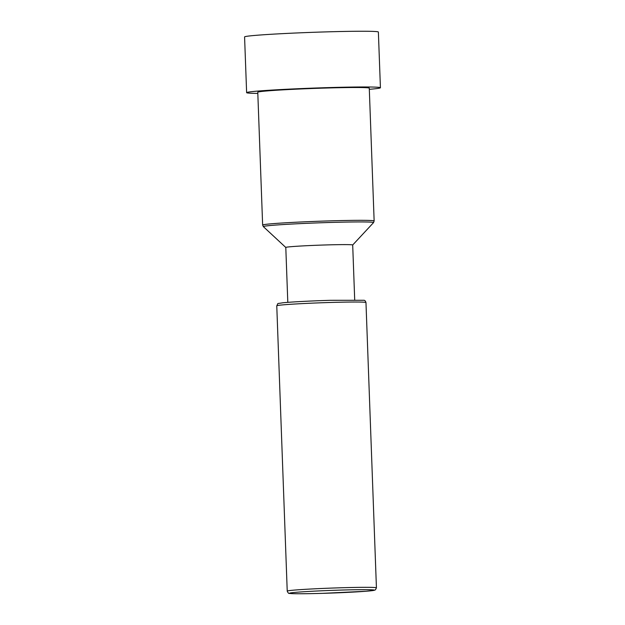 <?xml version="1.0" encoding="UTF-8"?>
<svg xmlns="http://www.w3.org/2000/svg" width="625" height="625" viewBox="0 0 625 625"><rect width="100%" height="100%" fill="white"/><g stroke="black" fill="none" stroke-linecap="round" stroke-linejoin="round"><path stroke-width="0.94" d="M285.789 247.453A33.477 1.055 -2.1 0 1 326.5 244.93A33.477 1.055 -2.1 0 1 352.695 245L373.523 222.625A55.133 1.734 177.9 0 0 330.406 222.461A55.133 1.734 177.9 0 0 263.383 226.664L285.797 247.469L287.805 302.352M262.641 225.055L257.773 92.242A55.789 1.75 -2.1 0 1 325.617 88.047A55.789 1.75 -2.1 0 1 369.273 88.156L374.141 220.969A55.789 1.75 177.9 0 0 330.492 220.859A55.789 1.75 177.9 0 0 262.641 225.055L263.383 226.664M257.812 93.406A66.945 2.102 -2.1 0 1 246.625 92.656A66.945 2.102 -2.1 0 1 328.039 87.617A66.945 2.102 -2.1 0 1 380.422 87.75A66.945 2.102 -2.1 0 1 369.312 89.32M246.625 92.656L244.578 36.93A66.945 2.102 -2.1 0 1 326 31.891A66.945 2.102 -2.1 0 1 378.375 32.023L380.422 87.75M322.719 593.344A42.398 1.328 177.9 0 0 373.273 590.484A42.398 1.328 177.9 0 0 341.109 590.07A42.398 1.328 177.9 0 0 290.547 592.93A42.398 1.328 177.9 0 0 322.719 593.344M376.43 587.844A44.633 1.398 177.9 0 0 341.508 587.758A44.633 1.398 177.9 0 0 287.227 591.117C288.031 592.953 288.781 593.711 289.484 593.398C292.5 593.891 303.57 593.867 322.703 593.344L366.172 591.242L374.172 590.328L375.43 589.82L376.43 587.844L365.969 302.539A44.633 1.398 -2.1 0 0 331.047 302.453A44.633 1.398 -2.1 0 0 276.766 305.812C278.664 302.648 275.977 304 282.68 302.805C290.609 301.953 311.602 300.859 330.5 300.312L363.859 300.281C364.758 300.219 365.461 300.969 365.969 302.539M287.227 591.117L276.766 305.812M374.141 220.969L373.523 222.625M354.703 299.898L352.695 245"/></g></svg>
